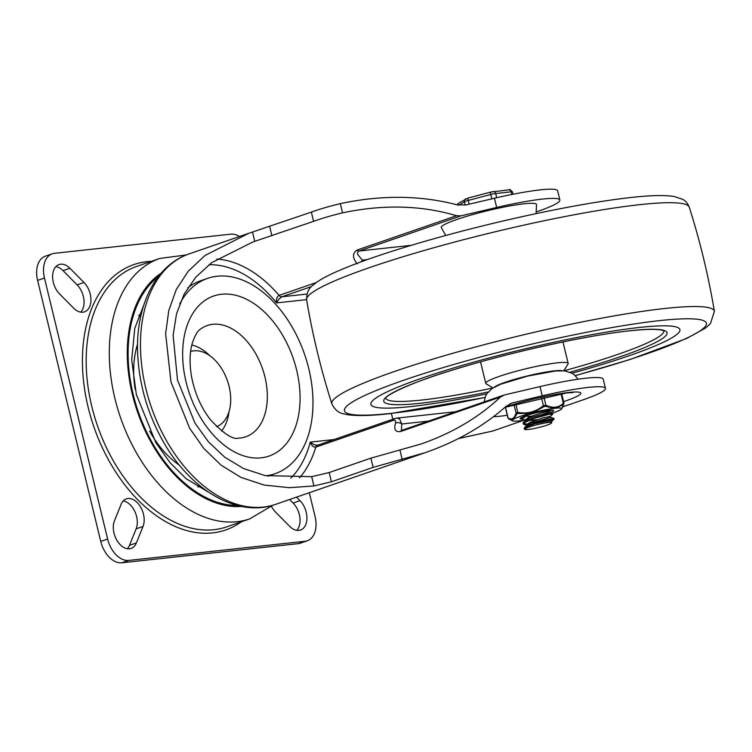 <?xml version="1.0" encoding="UTF-8"?>
<svg xmlns="http://www.w3.org/2000/svg" width="752" height="752" viewBox="0 0 752 752"><rect width="100%" height="100%" fill="white"/><g stroke="black" fill="none" stroke-linecap="round" stroke-linejoin="round"><path stroke-width="1.13" d="M271.481 506.359A17.484 11.308 70.9 0 0 275.552 512.084L289.642 526.315A17.484 11.308 70.9 0 0 300.527 530.028A17.484 11.308 70.9 0 0 306.938 517.62A17.484 11.308 70.9 0 0 300.001 500.682L296.495 497.128M296.786 530.339A17.484 11.308 70.9 0 0 293.12 503.05L289.614 499.507M73.64 308.132A17.484 11.308 70.9 0 0 84.525 311.845A17.484 11.308 70.9 0 0 90.936 299.446A17.484 11.308 70.9 0 0 83.998 282.498L69.908 268.267A17.484 11.308 70.9 0 0 59.023 264.563A17.484 11.308 70.9 0 0 52.612 276.962A17.484 11.308 70.9 0 0 59.549 293.91L73.64 308.132M80.784 312.155A17.484 11.308 70.9 0 0 77.118 284.876L63.036 270.645A17.484 11.308 70.9 0 0 55.883 266.622M143.021 526.475A17.484 11.308 70.9 0 0 140.417 506.707A17.484 11.308 70.9 0 0 126.355 498.877A17.484 11.308 70.9 0 0 121.11 504.338L114.445 520.816A17.484 11.308 70.9 0 0 117.049 540.585A17.484 11.308 70.9 0 0 131.111 548.415A17.484 11.308 70.9 0 0 136.366 542.953L143.021 526.475L136.14 528.844A17.484 11.308 70.9 0 0 134.862 511.567A17.484 11.308 70.9 0 0 123.215 500.945M127.37 548.725A17.484 11.308 70.9 0 0 129.485 545.332L136.14 528.844M52.245 253.809L45.374 256.178A23.848 15.425 70.9 0 0 37.6 280.411L100.749 541.44A23.848 15.425 70.9 0 0 121.88 562.787L298.215 543.649A23.848 15.425 70.9 0 0 300.424 543.151L307.305 540.782A23.848 15.425 -109.1 0 1 305.086 541.271L128.761 560.409A23.848 15.425 -109.1 0 1 107.63 539.071L44.471 278.033A23.848 15.425 -109.1 0 1 52.245 253.809A23.848 15.425 -109.1 0 1 54.464 253.311L230.798 234.173A23.848 15.425 -109.1 0 1 239.484 236.513M309.307 492.701L315.079 516.549A23.848 15.425 -109.1 0 1 307.305 540.782M216.567 426.628A39.743 25.709 70.9 0 0 229.097 386.396A39.743 25.709 70.9 0 0 190.623 351.504M209.855 355.743A49.012 31.706 70.9 0 0 191.816 344.999M221.53 431.009A49.012 31.706 70.9 0 0 229.087 411.419M265.926 475.781A103.334 66.834 70.9 0 0 275.1 473.685A103.334 66.834 70.9 0 0 308.781 368.706A103.334 66.834 70.9 0 0 207.627 278.353A103.334 66.834 70.9 0 0 179.728 303.883M207.627 278.353L200.746 280.731A103.334 66.834 70.9 0 0 187.812 287.819M267.909 476.166A103.334 66.834 70.9 0 0 268.22 476.063L275.1 473.685M201.075 486.723A92.75 59.991 -109.1 0 1 197.823 486.854M138.706 315.68A92.75 59.991 -109.1 0 1 141.338 313.781M248.809 233.289L311.356 212.102C319.6 209.122 329.263 206.302 340.318 203.623C381.565 194.834 420.565 195.247 457.31 204.892L466.005 204.92L494.44 198.237A68.883 7.67 -13.6 0 1 557.655 190.82L559.883 200.032A68.883 7.67 166.4 0 0 496.677 207.449L461.136 215.796L456.567 215.721C421.139 205.23 383.135 204.271 342.545 212.844C331.491 215.514 321.837 218.353 313.584 221.332L252.898 241.975L211.735 262.627L195.717 277.253L184.099 294.211L176.532 313.8L173.12 335.279L177.519 380.098L194.947 423.038L208.417 441.8L224.773 457.235L243.488 468.505L265.146 475.612L311.685 476.665L329.188 472.547L370.877 458.147L421.073 444.009C452.45 433.011 478.902 417.351 500.428 397.037L504.47 394.941L540.011 386.594A68.883 7.67 -13.6 0 1 603.226 379.168L605.454 388.38A68.883 7.67 166.4 0 0 542.239 395.806L511.877 403.044L506.058 406.371C483.602 426.243 456.652 441.678 425.218 452.666L373.114 467.387L331.425 481.788L313.932 485.961L289.501 487.681L264.272 485.106L240.978 477.398L221.126 465.197L203.858 448.502L189.617 428.217L170.967 381.903L165.637 333.738L168.758 310.642L176.278 289.567L188.179 271.303L205.014 255.464L248.809 233.289L189.053 253.932A132.474 85.681 -109.1 0 0 151.321 407.123A132.474 85.681 -109.1 0 0 275.552 504.366C236.993 518.26 189.344 489.242 162.46 440.202C148.097 414.258 139.91 386.829 137.898 357.896C134.382 308.931 154.179 265.578 189.053 253.932M367.314 259.6L362.37 260.136L358.121 255.031C357.04 253.189 357.416 251.845 359.259 250.989A4.766 3.083 -109.1 0 1 356.984 250.115C352.293 253.292 352.378 257.88 357.228 263.877M395.543 423.094A4.766 3.168 13.3 0 1 401.803 423.987L399.603 418.996L397.573 418.15L394.969 418.507L317.353 445.316A4.766 3.083 70.9 0 0 317.344 445.316A4.766 3.083 70.9 0 0 315.802 447.139L393.418 420.33C395.326 420.048 396.041 420.97 395.543 423.094C393.691 429.495 395.392 432.297 400.656 431.507L500.428 397.037M316.263 282.545L279.086 295.386C276.98 296.626 276.144 299.136 276.567 302.906L278.917 299.07L281.878 296.786L311.45 286.578M137.597 344.087A84.694 54.783 70.9 0 0 135.181 389.329M149.601 431.065A84.694 54.783 70.9 0 0 179.427 465.187M445.795 235.461L441.236 227.518A49.012 5.461 -13.6 0 1 471.137 215.016A49.012 5.461 -13.6 0 1 524.21 203.783A49.012 5.461 -13.6 0 1 536.514 204.469L536.091 213.615M536.599 211.791L537.877 211.35A68.883 7.67 166.4 0 0 559.883 200.032M494.44 198.237L496.677 207.449M562.844 406.823L583.449 399.707A68.883 7.67 166.4 0 0 605.454 388.38M540.011 386.594L542.239 395.806M317.147 445.353L317.344 445.316A4.766 3.083 70.9 0 1 317.795 445.222L314.176 444.799L310.247 442.129C311.61 445.739 313.462 447.412 315.802 447.139A122.933 79.515 70.9 0 1 299.531 477.858M400.656 431.507A4.766 3.083 -109.1 0 1 401.963 430.294L401.361 430.445L401.803 423.987L428.659 421.073M362.37 260.136A4.766 2.388 143.4 0 1 360.857 261.931M524.482 420.067L492.701 431.046L458.598 438.501M458.382 438.613L492.701 431.046M392.807 419.249L391.407 413.468M639.999 327.393A158.973 17.71 166.4 0 0 467.885 363.808A158.973 17.71 166.4 0 0 370.896 404.36A158.973 17.71 166.4 0 0 486.779 393.841A158.973 17.71 -13.6 0 1 370.896 404.36A158.973 17.71 -13.6 0 1 467.885 363.808A158.973 17.71 -13.6 0 1 639.999 327.393A158.973 17.71 -13.6 0 1 679.911 329.602A158.973 17.71 166.4 0 0 639.999 327.393M572.037 373.218A158.973 17.71 166.4 0 0 679.911 329.602A158.973 17.71 -13.6 0 1 572.037 373.218M563.821 370.774L568.023 363.987A42.394 4.719 166.4 0 0 568.155 363.413A42.394 4.719 166.4 0 0 557.514 362.821A42.394 4.719 166.4 0 0 511.614 372.531A42.394 4.719 166.4 0 0 485.745 383.351A42.394 4.719 166.4 0 0 486.13 383.802L492.964 387.91M561.96 370.67A35.767 3.986 166.4 0 0 554.28 370.868A35.767 3.986 166.4 0 0 519.67 377.918A35.767 3.986 166.4 0 0 494.572 386.97M525.958 420.293L521.879 418.817L527.65 415.151M526.485 424.739L523.157 423.921L523.824 422.85L534.052 418.394L547.832 414.643L552.833 414.032L550.285 416.486M522.161 417.228L521.756 418.206M552.654 413.337L547.381 413.957L527.791 419.917M551.517 421.552L542.192 423.555C530.498 426.205 524.774 428.208 525.028 429.561C523.505 428.894 524.887 427.634 529.173 425.782L540.932 421.787L552.523 419.137L554.045 419.155L552.043 420.095L533.535 424.119M530.31 424.504L527.65 424.711M527.772 419.926L523.401 422.314L523.138 423.921M523.223 423.498L527.011 423.987M553.867 418.422L540.397 421.158L528.994 425.049L524.68 427.427L524.473 428.659M550.304 416.458L543.113 417.839L530.348 422.135L526.494 424.899L526.795 426.055M526.955 425.322L527.838 425.557M524.398 429.035L525.028 429.561A15.585 1.739 -13.6 0 0 533.939 428.593C545.82 425.923 551.752 423.902 551.724 422.521A12.568 1.401 166.4 0 0 542.192 423.555M550.52 417.445L530.564 423.141L526.738 425.905M549.317 412.322L549.063 411.306L541.872 412.726L529.088 417.012L525.272 419.898M528.271 420.528L536.956 419.654M552.57 413.233L549.27 412.293L529.352 418.018L523.401 422.314M525.169 416.241L530.997 416.213M563.906 403.147L563.333 403.298C558.454 407.838 552.635 408.468 545.867 405.196L543.414 405.685L544.157 406.569L545.426 406.315L554.299 408.355A25.436 2.829 166.4 0 0 533.083 412.622L544.157 406.569M541.402 397.385L543.414 405.685C535.866 411.842 527.387 414.079 517.968 412.406L516.06 413.074C514.34 418.582 511.68 420.199 508.079 417.896A1.325 1.194 120.9 0 0 508.681 418.817L512.996 419.56A25.436 2.829 166.4 0 0 512.469 420.857A25.436 2.829 166.4 0 0 517.686 421.007L519.547 420.8A25.436 2.829 166.4 0 0 524.905 420.001M508.681 418.817L512.469 420.857M563.445 404.35L561.537 408.985A25.436 2.829 166.4 0 0 556.16 408.157L563.445 404.35A1.325 0.978 -131.6 0 0 563.333 403.298L561.001 393.681M552.278 413.196A25.436 2.829 166.4 0 0 559.996 410.122L560.851 409.605A25.436 2.829 166.4 0 0 561.537 408.985M508.079 417.896L505.485 407.161M551.658 410.122A15.895 1.767 -13.6 0 1 549.082 411.4M550.285 412.585A17.221 1.918 166.4 0 0 553.5 410.348A17.221 1.918 166.4 0 0 536.467 412.716A17.221 1.918 166.4 0 0 520.234 418.394A17.221 1.918 166.4 0 0 522.01 419.043M530.367 413.337A25.436 2.829 166.4 0 0 513.842 419.043L516.915 413.844L517.902 413.497L530.367 413.337L533.083 412.622M554.299 408.355L556.16 408.157M512.996 419.56L513.842 419.043M543.846 396.859L545.867 405.196A1.325 0.855 114.8 0 1 545.426 406.315M515.9 403.88L517.902 413.497M513.973 404.454L516.06 413.074A1.325 1.081 18.2 0 0 516.915 413.844M563.878 403.467A1.325 1.081 -161.8 0 1 563.727 404.444M293.12 503.05L300.001 500.682M77.118 284.876L83.998 282.498M63.036 270.645L69.908 268.267M129.485 545.332L136.366 542.953M305.086 541.271L298.215 543.649M121.88 562.787L128.761 560.409M107.63 539.071L100.749 541.44M37.6 280.411L44.471 278.033M151.396 261.339A140.427 90.823 70.9 0 0 93.925 426.948A140.427 90.823 70.9 0 0 241.354 521.785M249.786 518.871L226.672 526.861A137.776 89.112 -109.1 0 1 97.459 425.726A137.776 89.112 -109.1 0 1 136.704 266.405L159.819 258.425A137.776 89.112 70.9 0 0 120.574 417.745A137.776 89.112 70.9 0 0 249.786 518.871L272.741 505.259M264.939 376.978A58.872 38.079 70.9 0 0 200.681 328.972C197.879 330.513 195.144 335.072 192.456 342.658C189.673 351.786 189.335 362.934 191.44 376.122C194.618 393.023 201.047 407.687 210.757 420.124C223.795 433.801 233.007 439.807 238.384 438.143A58.872 38.079 70.9 0 0 264.939 376.978M296.626 370.022A84.694 54.783 70.9 0 0 196.592 308.17A84.694 54.783 70.9 0 0 230.873 449.865A84.694 54.783 70.9 0 0 296.626 370.022M241.646 506.416A125.058 80.887 -109.1 0 1 137.513 411.889A125.058 80.887 -109.1 0 1 161.097 273.249M158.324 276.651A123.873 80.116 70.9 0 0 133.142 394.255A123.873 80.116 70.9 0 0 237.359 505.457M411.175 245.349L359.259 250.989L461.136 215.796M208.99 264.723A118.167 76.431 -109.1 0 1 276.567 302.906L306.59 299.644M306.91 294.07L281.878 296.786A4.766 3.083 70.9 0 1 279.086 295.386A122.933 79.515 70.9 0 0 216.896 259.036M563.586 401.634A47.686 5.311 166.4 0 0 568.822 392.469A47.686 5.311 166.4 0 0 505.297 407.058M493.538 416.683A47.686 5.311 166.4 0 0 507.29 415.254M510.044 403.786L513.804 402.489M456.567 215.721L356.984 250.115M290.855 478.131A118.167 76.431 -109.1 0 0 310.247 442.129L334.085 439.535M401.963 430.294L503.511 395.214M393.418 420.33A4.766 3.083 -109.1 0 1 394.969 418.507M340.318 203.623L342.545 212.844M252.512 232.048L254.759 241.336M269.667 226.502L271.904 235.733M399.989 450.279L402.217 459.491M311.356 212.102L313.584 221.332M370.877 458.147L373.114 467.387M329.188 472.547L331.425 481.788M311.685 476.665L313.932 485.961M385.776 398.25A143.068 15.942 166.4 0 0 492.804 388.013M564.009 370.783A143.068 15.942 166.4 0 0 663.884 330.974M569.96 372.193A145.719 16.234 166.4 0 0 630.449 330.692A145.719 16.234 166.4 0 0 404.651 387.073A145.719 16.234 166.4 0 0 488.161 391.98M306.609 299.785A196.864 21.93 -13.6 0 1 492.833 232.349A196.864 21.93 -13.6 0 1 689.283 207.214C687.695 203.294 685.486 200.662 682.656 199.308L674.168 196.498C665.52 195.116 652.952 195.257 636.474 196.921C600.876 200.558 556.151 208.642 502.298 221.163C461.606 230.742 424.457 240.913 390.852 251.657C367.286 259.243 348.42 266.255 334.273 272.694C326.236 276.332 319.901 279.857 315.276 283.26C313.321 285.581 306.609 287.367 306.609 299.785C312.578 335.091 321.01 369.796 331.886 403.909A196.78 21.921 -13.6 0 1 517.968 336.163A196.78 21.921 -13.6 0 1 714.4 311.375C708.487 276.059 700.112 241.336 689.283 207.214M485.031 397.423A186.205 20.746 -13.6 0 1 391.172 413.346A186.205 20.746 -13.6 0 1 425.679 372.983A186.205 20.746 -13.6 0 1 689.894 318.792A186.205 20.746 -13.6 0 1 575.224 375.596M457.319 204.892A2.651 2.482 -121.2 0 1 458.391 203.294M496.696 197.72L495.671 193.508L511.144 191.826L511.792 194.486M458.739 205.202L464.416 201.762L465.215 205.089M466.249 198.716A2.651 2.482 58.8 0 0 464.416 201.762A5.302 0.592 -13.6 0 1 468.233 200.446A2.651 0.489 -104.8 0 1 468.092 198.049A2.651 0.489 -104.8 0 1 468.158 198.049L490.586 192.127M469.135 204.177L468.233 200.446L490.774 194.495L491.827 198.857M493.143 191.61L490.699 192.098A2.651 0.489 75.2 0 0 490.633 192.098A2.651 0.489 75.2 0 0 490.774 194.495A5.302 0.592 -13.6 0 1 495.671 193.508A2.651 2.002 -96.2 0 0 493.509 191.534A2.651 2.002 -96.2 0 0 493.143 191.61M511.144 191.826A5.302 0.592 -13.6 0 1 512.479 191.901C510.364 189.664 509.179 188.987 508.954 189.852A2.651 2.002 83.8 0 1 511.144 191.826M508.615 189.927A2.651 2.002 83.8 0 1 508.972 189.852L490.633 192.098L468.101 198.049L458.429 203.275L457.16 204.845M186.28 254.966L159.819 258.425M208.144 491.911L186.242 478.77L170.102 462.771L155.843 442.608L136.338 394.433L131.703 359.879L134.749 328.427L143.698 305.331M455.731 411.72L396.567 418.14M484.138 401.906L485.388 396.473L486.76 393.869L491.958 388.577L500.569 384.234L527.932 376.019L555.728 370.943L564.743 370.868L572.169 373.293L574.556 374.994L578.091 379.215M572.949 392.553L566.82 392.92L504.977 407.33M425.218 452.666L275.552 504.366M480.556 361.872L485.745 383.351M562.957 341.934L568.155 363.413M385.738 398.353C384.845 395.74 411.72 382.176 451.332 370.454C506.998 352.951 586.804 335.242 630.12 330.767C647.961 328.953 658.949 328.887 663.104 330.57L663.969 331.04M331.886 403.909C337.413 414.784 344.181 413.468 347.161 414.634C356.674 416.11 370.896 415.781 389.837 413.647L485.002 397.498M714.4 311.375L710.424 323.633L705.724 327.891L686.689 338.466L630.073 359.503L575.289 375.652M521.728 418.065L521.869 418.676M552.645 413.299L552.823 414.014M553.886 418.413L554.064 419.155M551.536 421.552L551.771 422.539M525.244 419.785L525.404 420.443M550.295 416.429L550.539 417.435M527.18 425.087L524.68 427.427M550.473 417.407L553.763 418.347M553.98 419.268L551.489 421.609M523.984 424.495L527.265 425.435M550.267 410.207L549.063 411.325M524.2 428.302L524.379 429.044M512.479 191.901L513.043 194.242M563.972 403.241L561.641 393.587M507.929 417.924L505.335 407.208M507.92 417.896L509.142 419.08M563.962 403.204L561.941 408.402"/></g></svg>
